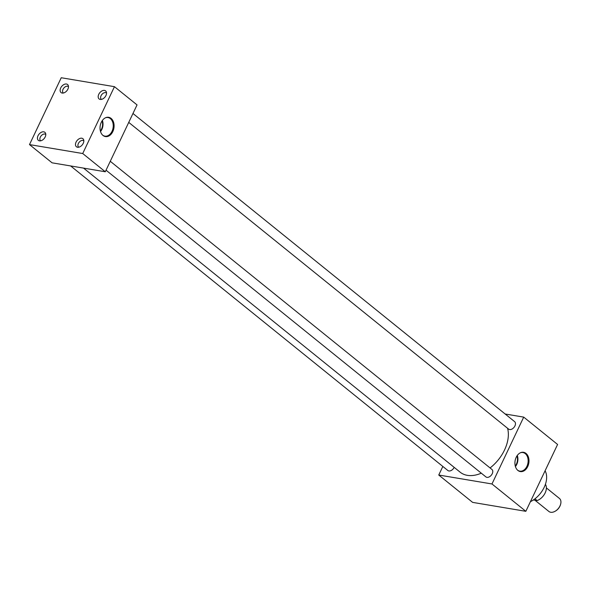 <?xml version="1.0" encoding="UTF-8"?>
<svg xmlns="http://www.w3.org/2000/svg" width="590" height="590" viewBox="0 0 590 590"><rect width="100%" height="100%" fill="white"/><g stroke="black" fill="none" stroke-linecap="round" stroke-linejoin="round"><path stroke-width="0.89" d="M516.198 457.287A9.779 6.947 99.5 0 0 517.622 470.215A9.779 6.947 99.5 0 0 527.711 466.587A9.779 6.947 99.5 0 0 527.844 455.738A9.779 6.947 99.5 0 0 520.564 452.7A9.779 6.947 99.5 0 0 516.198 457.287M517.408 470.009A9.425 6.697 99.5 0 0 519.606 471.093A9.425 6.697 99.5 0 0 526.914 466.321A9.425 6.697 99.5 0 0 522.725 452.515A9.425 6.697 99.5 0 0 520.292 452.825M515.424 466.557A8.998 6.394 99.5 0 0 516.744 464.448A8.998 6.394 99.5 0 0 517.29 455.436M515.269 465.989A8.393 5.966 99.5 0 0 516.39 464.168A8.393 5.966 99.5 0 0 516.958 455.923M101.296 122.292A9.779 6.947 99.5 0 0 102.719 135.213A9.779 6.947 99.5 0 0 112.815 131.585A9.779 6.947 99.5 0 0 112.948 120.744A9.779 6.947 99.5 0 0 105.662 117.698A9.779 6.947 99.5 0 0 101.296 122.292M102.505 135.007A9.425 6.697 99.5 0 0 104.703 136.098A9.425 6.697 99.5 0 0 112.019 131.319A9.425 6.697 99.5 0 0 107.83 117.513A9.425 6.697 99.5 0 0 105.389 117.823M100.521 131.555A8.998 6.394 99.5 0 0 101.841 129.453A8.998 6.394 99.5 0 0 102.395 120.441M100.366 130.995A8.393 5.966 99.5 0 0 101.487 129.166A8.393 5.966 99.5 0 0 102.063 120.921M45.791 134.468A4.086 2.67 -51.1 0 0 45.725 134.417A4.086 2.67 -51.1 0 0 44.847 134.033A4.086 2.67 -51.1 0 0 40.666 136.497A4.086 2.67 -51.1 0 0 40.592 140.767A4.086 2.67 -51.1 0 0 40.658 140.818M43.748 131.828A5.177 3.385 -51.1 0 0 38.018 135.737A5.177 3.385 -51.1 0 0 39.464 140.848A5.177 3.385 -51.1 0 0 39.508 140.855A5.177 3.385 -51.1 0 0 44.235 138.466A5.177 3.385 -51.1 0 0 45.585 133.34A5.177 3.385 -51.1 0 0 43.748 131.828M83.839 140.863A4.086 2.67 -51.1 0 0 83.773 140.803A4.086 2.67 -51.1 0 0 82.902 140.42A4.086 2.67 -51.1 0 0 78.713 142.891A4.086 2.67 -51.1 0 0 78.647 147.161A4.086 2.67 -51.1 0 0 78.713 147.212M81.796 138.215A5.177 3.385 -51.1 0 0 76.066 142.124A5.177 3.385 -51.1 0 0 77.511 147.242A5.177 3.385 -51.1 0 0 77.563 147.249A5.177 3.385 -51.1 0 0 82.283 144.852A5.177 3.385 -51.1 0 0 83.633 139.727A5.177 3.385 -51.1 0 0 81.796 138.215M68.484 86.671A4.086 2.67 -51.1 0 0 68.425 86.612A4.086 2.67 -51.1 0 0 67.548 86.229A4.086 2.67 -51.1 0 0 63.366 88.699A4.086 2.67 -51.1 0 0 63.292 92.969A4.086 2.67 -51.1 0 0 63.359 93.021M66.449 84.023A5.177 3.385 -51.1 0 0 60.711 87.932A5.177 3.385 -51.1 0 0 62.164 93.05A5.177 3.385 -51.1 0 0 62.208 93.058A5.177 3.385 -51.1 0 0 66.936 90.661A5.177 3.385 -51.1 0 0 68.278 85.535A5.177 3.385 -51.1 0 0 66.449 84.023M106.532 93.058A4.086 2.67 -51.1 0 0 106.473 93.006A4.086 2.67 -51.1 0 0 105.595 92.623A4.086 2.67 -51.1 0 0 101.414 95.086A4.086 2.67 -51.1 0 0 101.34 99.356A4.086 2.67 -51.1 0 0 101.406 99.408M104.496 90.418A5.177 3.385 -51.1 0 0 98.759 94.326A5.177 3.385 -51.1 0 0 100.212 99.437A5.177 3.385 -51.1 0 0 100.256 99.445A5.177 3.385 -51.1 0 0 104.983 97.055A5.177 3.385 -51.1 0 0 106.333 91.929A5.177 3.385 -51.1 0 0 104.496 90.418M110.271 161.284L491.92 469.441A4.794 3.134 128.9 0 1 491.839 474.449A4.794 3.134 128.9 0 1 486.927 477.347A4.794 3.134 128.9 0 1 485.902 476.897L106.038 170.193M454.175 467.361A4.794 3.134 128.9 0 1 448.879 470.953A4.794 3.134 128.9 0 1 447.854 470.503L70.638 165.938M132.964 113.487L514.62 421.636A4.794 3.134 128.9 0 1 514.532 426.651A4.794 3.134 128.9 0 1 509.627 429.55A4.794 3.134 128.9 0 1 508.595 429.1L128.738 122.388M545.079 470.791A21.564 14.094 128.9 0 1 530.403 501.699M507.57 428.266A33.564 21.933 128.9 0 1 490.069 467.944M481.3 473.18A33.564 21.933 128.9 0 1 467.339 475.341A33.564 21.933 128.9 0 1 460.148 472.184L83.544 168.106M114.46 86.678L137.042 104.909L105.293 171.764L52.082 162.825L29.5 144.594L61.242 77.74L114.46 86.678L82.718 153.533L29.5 144.594M505.151 413.996L523.714 417.115L491.972 483.97L438.753 475.031L442.832 466.454M105.293 171.764L82.718 153.533M523.714 417.115L557.587 444.462L525.837 511.316L472.627 502.378L438.753 475.031M525.837 511.316L491.972 483.97M560.434 504.841A7.611 4.971 128.9 0 1 560.375 505.033A7.611 4.971 128.9 0 1 555.544 511.014A7.611 4.971 128.9 0 1 555.367 511.11M534.96 500.217L548.907 511.478A8.378 5.472 -51.1 0 0 550.699 512.26A8.378 5.472 -51.1 0 0 555.183 511.22A8.378 5.472 -51.1 0 0 560.5 504.634A8.378 5.472 -51.1 0 0 559.431 498.439L546.392 487.915M545.411 484.324A10.775 7.036 128.9 0 1 544.976 493.277A10.775 7.036 128.9 0 1 537.129 500.578L533.389 499.951M534.953 498.823L537.129 500.578M560.375 505.033L560.5 504.634"/></g></svg>
